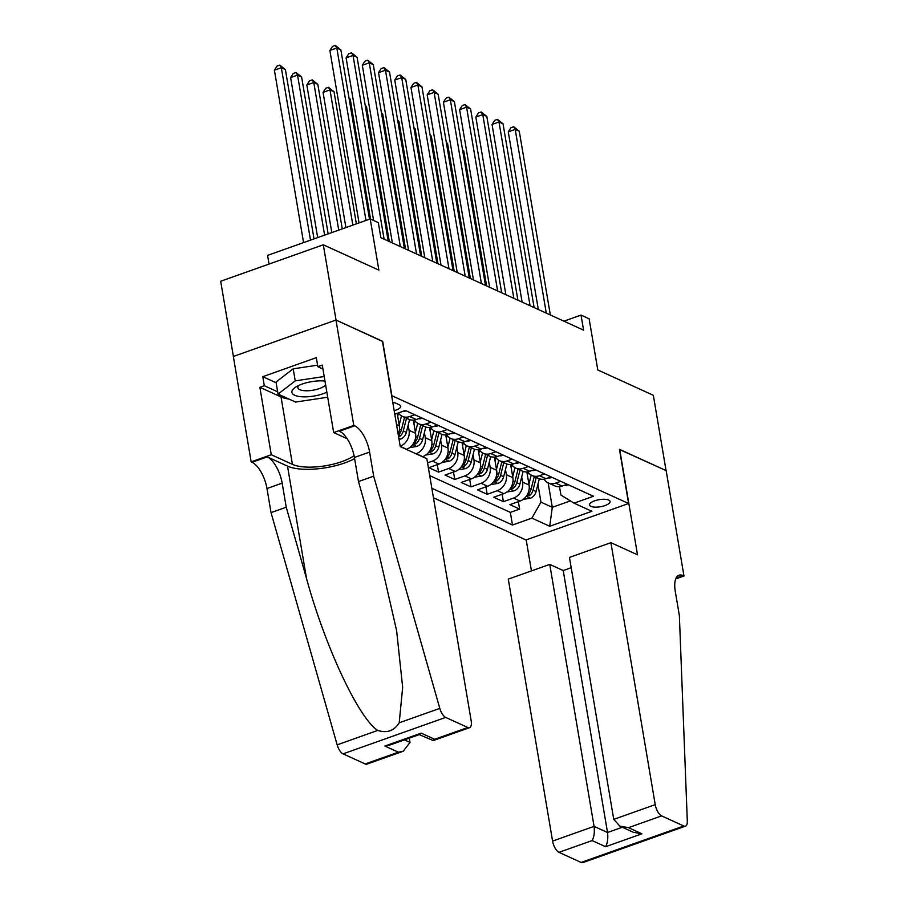 <?xml version="1.0" encoding="UTF-8"?>
<svg xmlns="http://www.w3.org/2000/svg" width="908" height="908" viewBox="0 0 908 908"><rect width="100%" height="100%" fill="white"/><g stroke="black" fill="none" stroke-linecap="round" stroke-linejoin="round"><path stroke-width="1.36" d="M608.7 500.058A10.408 3.587 170.4 0 0 596.851 500.172A10.408 3.587 170.4 0 0 589.564 504.95A10.408 3.587 170.4 0 0 590.949 506.358A10.408 3.587 170.4 0 0 602.798 506.244A10.408 3.587 170.4 0 0 610.097 501.477A10.408 3.587 170.4 0 0 608.7 500.058M433.457 497.766L525.982 539.965L628.608 503.509L391.632 395.604M233.401 356.458L220.689 281.242L323.316 244.797L378.863 270.13L370.203 218.942L267.576 255.386L269.04 264.069M628.608 503.509L619.449 449.312L666.075 470.582L653.34 395.298L597.793 369.976L589.133 318.787L581.029 315.087L563.902 321.171M382.461 341.408L336.051 320.07L323.316 244.797M445.76 434.909L447.996 448.087A13.018 10.885 -65.5 0 1 438.939 464.067L428.814 467.665L438.541 472.103L437.281 464.658M461.979 442.298L464.204 455.476A13.018 10.885 -65.5 0 1 455.146 471.468L445.022 475.054L454.76 479.492L453.501 472.046M478.198 449.698L480.423 462.876A13.018 10.885 -65.5 0 1 471.365 478.856L461.241 482.454L470.968 486.892L469.708 479.447M494.417 457.099L496.642 470.276A13.018 10.885 -65.5 0 1 487.585 486.257L477.46 489.855L487.187 494.293L485.928 486.847M510.636 464.487L512.861 477.665A13.018 10.885 -65.5 0 1 503.804 493.657L493.68 497.244L503.407 501.681L502.147 494.236M370.203 218.942L378.318 222.63L380.861 237.692L583.572 330.137L581.029 315.087M394.185 410.677A10.09 3.473 170.4 0 0 400.734 406.194A10.09 3.473 170.4 0 0 399.384 404.82L395.82 403.197A10.09 3.473 170.4 0 0 392.801 402.505M559.498 486.665L560.917 495.053L574.049 503.157L593.469 496.256L405.354 410.461L394.776 414.218M574.049 503.157L591.891 511.295L549.726 526.265L531.884 518.128L512.475 525.028L431.845 488.254M521.714 476.904L522.588 482.103A13.018 10.885 114.5 0 1 513.531 498.095L503.407 501.681M526.844 471.888L529.08 485.065L522.588 482.103M505.495 469.504L506.369 474.714A13.018 10.885 114.5 0 1 497.312 490.695L487.187 494.293M489.276 462.104L490.161 467.314A13.018 10.885 114.5 0 1 481.092 483.294L470.968 486.892M473.057 454.715L473.942 459.913A13.018 10.885 114.5 0 1 464.885 475.906L454.76 479.492M456.837 447.315L457.723 452.524A13.018 10.885 114.5 0 1 448.666 468.505L438.541 472.103M440.63 439.915L441.504 445.124A13.018 10.885 114.5 0 1 432.446 461.105L427.543 462.853M424.411 432.526L425.284 437.724A13.018 10.885 114.5 0 1 416.227 453.716L416.012 453.796M429.541 427.509L431.777 440.686L425.284 437.724M408.191 425.126L409.065 430.335A13.018 10.885 114.5 0 1 400.201 446.248M413.333 420.12L415.558 433.286L409.065 430.335M397.216 413.356L399.338 425.897L396.535 424.615M429.711 475.61L510.33 512.384L519.626 509.082L518.366 501.636M529.08 485.065A13.018 10.885 -65.5 0 1 520.023 501.046L509.899 504.644L519.626 509.082M422.492 456.747L422.719 456.667A13.018 10.885 -65.5 0 0 431.777 440.686M406.285 449.358L406.5 449.278A13.018 10.885 -65.5 0 0 415.558 433.286M414.774 414.763L409.735 416.545A13.018 10.885 114.5 0 1 402.301 416.341A13.018 10.885 114.5 0 1 398.362 412.947M402.301 416.341L408.793 419.303A13.018 10.885 -65.5 0 0 416.227 419.507L421.255 417.725M430.994 422.163L425.954 423.945A13.018 10.885 114.5 0 1 418.52 423.741A13.018 10.885 114.5 0 1 414.354 419.995M418.52 423.741L425.012 426.703A13.018 10.885 -65.5 0 0 432.446 426.908L437.474 425.114M447.201 429.552L442.173 431.345A13.018 10.885 114.5 0 1 434.739 431.141A13.018 10.885 114.5 0 1 430.574 427.396M434.739 431.141L441.22 434.092A13.018 10.885 -65.5 0 0 448.666 434.296L453.694 432.514M463.421 436.952L458.392 438.734A13.018 10.885 114.5 0 1 450.958 438.53A13.018 10.885 114.5 0 1 446.781 434.784M450.958 438.53L457.439 441.492A13.018 10.885 -65.5 0 0 464.885 441.697L469.913 439.915M479.64 444.353L474.612 446.134A13.018 10.885 114.5 0 1 467.177 445.93A13.018 10.885 114.5 0 1 463.001 442.185M467.177 445.93L473.658 448.892A13.018 10.885 -65.5 0 0 481.092 449.097L486.132 447.304M495.859 451.741L490.831 453.535A13.018 10.885 114.5 0 1 483.385 453.33A13.018 10.885 114.5 0 1 479.22 449.585M483.385 453.33L489.877 456.281A13.018 10.885 -65.5 0 0 497.312 456.486L502.34 454.704M512.078 459.142L507.039 460.924A13.018 10.885 114.5 0 1 499.604 460.719A13.018 10.885 114.5 0 1 495.439 456.974M499.604 460.719L506.096 463.682A13.018 10.885 -65.5 0 0 513.531 463.886L518.559 462.093M528.297 466.53L523.258 468.324A13.018 10.885 114.5 0 1 515.823 468.119A13.018 10.885 114.5 0 1 511.658 464.374M515.823 468.119L522.316 471.082A13.018 10.885 -65.5 0 0 529.75 471.275L534.778 469.493M544.505 473.931L539.477 475.713A13.018 10.885 114.5 0 1 532.043 475.508A13.018 10.885 114.5 0 1 527.877 471.763M532.043 475.508L538.523 478.471A13.018 10.885 -65.5 0 0 545.969 478.675L550.997 476.893M560.724 481.331L555.696 483.113A13.018 10.885 114.5 0 1 548.262 482.908A13.018 10.885 114.5 0 1 544.085 479.163M548.262 482.908L554.743 485.871A13.018 10.885 -65.5 0 0 562.177 486.075L567.216 484.282M382.677 341.329L391.836 395.525M548.16 482.863L552.302 507.322L570.394 500.898M537.933 484.293L540.952 502.147L552.302 507.322L549.726 526.265M398.169 434.296A13.018 10.885 -65.5 0 0 399.338 425.897M510.33 512.384L512.475 525.028M531.884 518.128L540.952 502.147M365.981 220.44L336.811 48.022L340.863 49.872L369.511 219.191M359.046 222.903L329.876 50.485L336.811 48.022L335.29 45.4L340.863 49.872M329.876 50.485L332.51 46.387L335.29 45.4M314.032 238.895L285.396 69.575L281.332 67.725L274.398 70.188L303.567 242.606M274.398 70.188L277.042 66.091L279.812 65.104L281.332 67.725L310.502 240.143M279.812 65.104L285.396 69.575M324.973 381.054A21.145 7.287 170.4 0 0 295.883 387.001A21.145 7.287 170.4 0 0 291.854 392.006A21.145 7.287 170.4 0 0 304.384 396.864A21.145 7.287 170.4 0 0 326.857 392.199M298.834 385.412A14.483 4.994 170.4 0 0 297.835 387.444A14.483 4.994 170.4 0 0 297.869 387.705A14.483 4.994 170.4 0 0 310.15 390.599A14.483 4.994 170.4 0 0 325.631 384.958M327.709 397.227L295.565 402.062L278.052 394.083L276.009 382.03L293.193 368.83L317.584 365.164M278.052 394.083L295.236 380.872L324.201 376.514M293.193 368.83L295.236 380.872M426.851 458.733L471.161 720.691A9.761 4.154 70.4 0 1 469.561 727.671A9.761 4.154 70.4 0 1 467.824 727.501L445.68 717.411L343.054 753.867A9.761 4.154 -109.6 0 1 337.163 744.844L271.038 512.623L266.975 488.527A22.768 9.693 70.4 0 0 252.049 462.274L251.164 461.866L233.333 356.481L335.971 320.036L382.427 341.215L400.258 446.6L426.851 458.733M271.038 512.623L286.236 507.22L306.507 578.43C325.143 646.746 358.785 718.523 377.751 730.418C386.978 733.403 394.129 730.861 399.214 722.802L402.664 687.345L396.614 630.651L378.761 552.768L358.49 481.558L354.415 457.473A22.768 9.693 70.4 0 0 339.501 431.221L354.688 425.818L353.791 425.421L335.971 320.036M358.49 481.558L373.676 476.167L369.601 452.082A22.768 9.693 70.4 0 0 354.688 425.818M306.507 578.43L287.507 466.122L267.236 456.883A22.768 9.693 70.4 0 1 282.161 483.135L286.236 507.22M365.186 763.957L398.34 752.187L403.243 751.222L366.923 764.127A9.761 4.154 -109.6 0 1 365.186 763.957L343.054 753.867M399.214 722.802L439.801 708.388L373.676 476.167M289.05 399.1A36.604 12.621 -9.6 0 1 281.026 396.932L259.858 387.285L264.296 385.707L277.666 391.802M322.93 369.011L317.834 366.684L316.313 357.661L262.775 376.672L264.296 385.707M317.834 366.684L322.272 365.107L333.679 432.56L353.791 425.421M251.164 461.866L271.276 454.726L292.433 464.374A36.604 12.621 170.4 0 0 354.075 455.668M259.858 387.285L271.276 454.726M409.27 738.159L409.996 742.415L403.243 751.222M287.507 466.122A42.37 14.607 170.4 0 0 354.608 458.642M347.117 438.689L333.679 432.56M439.801 708.388A9.761 4.154 70.4 0 0 445.68 717.411M262.775 376.672L276.134 382.767M398.34 752.187L384.879 746.047L389.782 745.082L419.78 734.424L421.21 733.142L434.671 739.282L433.241 740.565L419.235 734.629M571.189 567.704L563.21 570.542L549.749 564.401L508.287 579.134L552.586 841.092L594.059 826.359L607.52 832.5L622.309 827.245M549.749 564.401L594.059 826.359C594.763 832.137 594.116 836.87 592.13 840.57L558.987 852.34L581.12 862.441L683.758 825.985A9.761 4.154 70.4 0 0 685.495 826.144A9.761 4.154 70.4 0 0 687.311 821.263L679.366 615.579L675.291 591.494A22.768 9.693 -109.6 0 1 679.025 575.207A22.768 9.693 -109.6 0 1 683.088 575.593L683.974 576.001L666.154 470.616L619.472 449.505M619.687 449.426L637.518 554.811L610.914 542.678L655.224 804.636A9.761 4.154 70.4 0 0 661.614 815.883L683.758 825.985M683.974 576.001L675.745 578.918M526.186 539.885L531.441 570.905M610.914 542.678L569.452 557.41L613.751 819.368L655.224 804.636M685.495 826.144L582.857 862.6A9.761 4.154 -109.6 0 1 581.12 862.441M558.987 852.34A9.761 4.154 -109.6 0 1 552.586 841.092M563.21 570.542L607.52 832.5C608.224 838.277 607.577 843.01 605.591 846.71L592.13 840.57M661.614 815.883L628.472 827.665L619.835 826.11L613.751 819.368M628.472 827.665L641.933 833.805L633.285 832.25L619.835 826.11M405.899 410.711L405.411 411.04A8.626 7.207 114.5 0 1 402.732 411.392M384.107 239.179L353.03 55.422L357.082 57.261L388.17 241.029M373.597 220.485L346.096 57.885L353.03 55.422L351.51 52.8L357.082 57.261M346.096 57.885L348.729 53.776L351.51 52.8M422.106 418.111L421.63 418.44A8.626 7.207 114.5 0 1 418.418 418.724M400.326 246.567L369.25 62.811L373.301 64.661L404.378 248.417M392.358 242.935L362.315 65.274L369.25 62.811L367.717 60.189L373.301 64.661M362.315 65.274L364.948 61.176L367.717 60.189M438.326 425.511L437.849 425.841A8.626 7.207 114.5 0 1 434.637 426.124M416.545 253.968L385.469 70.211L389.521 72.061L420.597 255.818M408.577 250.336L378.534 72.674L385.469 70.211L383.936 67.589L389.521 72.061M378.534 72.674L381.167 68.577L383.936 67.589M454.545 432.9L454.068 433.229A8.626 7.207 114.5 0 1 450.856 433.525M432.764 261.356L401.688 77.6L405.74 79.45L436.816 263.207M424.796 257.724L394.753 80.063L401.688 77.6L400.156 74.989L405.74 79.45M394.753 80.063L397.386 75.966L400.156 74.989M328.151 233.878L301.604 76.964L297.552 75.126L290.617 77.589L317.686 237.59M290.617 77.589L293.25 73.48L296.031 72.504L297.552 75.126L324.621 235.127M296.031 72.504L301.604 76.964M342.271 228.861L317.823 84.365L313.771 82.514L306.836 84.977L331.806 232.573M306.836 84.977L309.469 80.88L312.25 79.893L313.771 82.514L338.741 230.11M312.25 79.893L317.823 84.365M399.021 439.324L400.678 439.041A8.626 7.207 -65.5 0 0 406.364 432.356L409.576 419.621M399.191 424.978L401.472 415.909M397.715 416.261L398.499 413.151M356.379 223.845L334.042 91.765L329.99 89.915L323.055 92.378L345.914 227.567M398.635 437.009L399.611 436.521A8.626 7.207 -65.5 0 0 403.288 430.959L406.489 418.259M404.548 417.362L401.336 430.063A8.626 7.207 114.5 0 1 398.317 435.114M323.055 92.378L325.688 88.28L328.458 87.293L329.99 89.915L352.849 225.105M328.458 87.293L334.042 91.765M409.621 447.621L416.897 446.43A8.626 7.207 -65.5 0 0 422.583 439.756L425.795 427.021M415.399 432.378L417.691 423.31M413.923 423.661L414.718 420.552M412.992 444.16L415.83 443.921A8.626 7.207 -65.5 0 0 419.496 438.348L422.708 425.648M420.756 424.762L417.555 437.463A8.626 7.207 114.5 0 1 413.889 443.036L413.549 443.297M370.543 219.089L350.261 99.154L349.115 98.632M349.001 97.973L350.261 99.154M470.764 440.301L470.287 440.63A8.626 7.207 114.5 0 1 467.075 440.913M448.983 268.757L417.896 85L421.959 86.85L453.035 270.607M441.016 265.125L410.961 87.463L417.896 85L416.375 82.378L421.959 86.85M410.961 87.463L413.605 83.366L416.375 82.378M425.841 455.01L433.116 453.83A8.626 7.207 -65.5 0 0 438.802 447.156L442.014 434.41M431.618 439.767L433.911 430.71M430.142 431.062L430.937 427.94M429.212 451.548L432.049 451.31A8.626 7.207 -65.5 0 0 435.715 445.749L438.927 433.048M436.975 432.163L433.774 444.863A8.626 7.207 114.5 0 1 430.108 450.425L429.768 450.686M389.305 241.539L366.48 106.554L365.334 106.032M365.22 105.373L366.48 106.554M486.983 447.689L486.495 448.019A8.626 7.207 114.5 0 1 483.283 448.314M465.202 276.157L434.115 92.4L438.167 94.25L469.254 278.007M457.235 272.525L427.18 94.863L434.115 92.4L432.594 89.778L438.167 94.25M427.18 94.863L429.813 90.766L432.594 89.778M442.06 462.41L449.335 461.23A8.626 7.207 -65.5 0 0 455.022 454.545L458.234 441.81M447.837 447.167L450.13 438.099M446.361 438.451L447.145 435.341M445.431 458.949L448.268 458.71A8.626 7.207 -65.5 0 0 451.934 453.137L455.146 440.448M453.194 439.551L449.993 452.252A8.626 7.207 114.5 0 1 446.316 457.825L445.987 458.086M405.524 248.94L382.699 113.954L381.553 113.432M381.439 112.762L382.699 113.954M503.202 455.09L502.714 455.419A8.626 7.207 114.5 0 1 499.502 455.714M481.41 283.546L450.334 99.789L454.386 101.639L485.474 285.396M473.454 279.914L443.399 102.252L450.334 99.789L448.813 97.167L454.386 101.639M443.399 102.252L446.032 98.155L448.813 97.167M458.279 469.811L465.543 468.619A8.626 7.207 -65.5 0 0 471.229 461.945L474.453 449.21M464.056 454.567L466.337 445.499M462.581 445.851L463.364 442.741M461.65 466.349L464.487 466.11A8.626 7.207 -65.5 0 0 468.153 460.538L471.354 447.837M469.413 446.952L466.201 459.652A8.626 7.207 114.5 0 1 462.535 465.214L462.206 465.486M421.743 256.34L398.907 121.343L397.772 120.821M397.659 120.162L398.907 121.343M519.41 462.49L518.933 462.819A8.626 7.207 114.5 0 1 515.721 463.103M497.629 290.946L466.553 107.189L470.605 109.039L501.681 292.796M489.662 287.314L459.618 109.652L466.553 107.189L465.021 104.568L470.605 109.039M459.618 109.652L462.251 105.555L465.021 104.568M474.498 477.199L481.762 476.019A8.626 7.207 -65.5 0 0 487.448 469.345L490.672 456.599M480.275 461.956L482.557 452.899M478.8 453.24L479.583 450.13M477.869 473.738L480.707 473.499A8.626 7.207 -65.5 0 0 484.373 467.938L487.573 455.237M485.632 454.352L482.42 467.053A8.626 7.207 114.5 0 1 478.754 472.614L478.425 472.875M437.962 263.729L415.126 128.743L413.991 128.221M413.878 127.563L415.126 128.743M535.629 469.879L535.153 470.208A8.626 7.207 114.5 0 1 531.94 470.503M513.849 298.346L482.772 114.59L486.824 116.428L517.9 300.196M505.881 294.714L475.837 117.053L482.772 114.59L481.24 111.968L486.824 116.428M475.837 117.053L478.471 112.944L481.24 111.968M490.706 484.6L497.981 483.408A8.626 7.207 -65.5 0 0 503.668 476.734L506.88 463.999M496.483 469.357L498.776 460.288M495.019 460.64L495.802 457.53M494.077 481.138L496.914 480.899A8.626 7.207 -65.5 0 0 500.592 475.327L503.792 462.626M501.852 461.741L498.64 474.441A8.626 7.207 114.5 0 1 494.974 480.014L494.644 480.275M454.182 271.129L431.345 136.143L430.199 135.621M430.097 134.952L431.345 136.143M551.848 477.279L551.372 477.608A8.626 7.207 114.5 0 1 548.16 477.903M530.068 305.735L498.991 121.978L503.043 123.828L534.12 307.585M522.1 302.103L492.057 124.441L498.991 121.978L497.459 119.357L503.043 123.828M492.057 124.441L494.69 120.344L497.459 119.357M506.925 492L514.2 490.808A8.626 7.207 -65.5 0 0 519.887 484.134L523.099 471.388M512.702 476.757L514.995 467.688M511.227 468.04L512.021 464.919M510.296 488.538L513.134 488.3A8.626 7.207 -65.5 0 0 516.8 482.727L520.012 470.026M518.059 469.141L514.859 481.842A8.626 7.207 114.5 0 1 511.193 487.403L510.852 487.675M470.401 278.529L447.565 143.532L446.418 143.01M446.305 142.352L447.565 143.532M568.067 484.679L567.591 485.008A8.626 7.207 114.5 0 1 564.379 485.292M546.287 313.135L515.199 129.379L519.263 131.229L550.339 314.985M538.319 309.503L508.264 131.842L515.199 129.379L513.678 126.757L519.263 131.229M508.264 131.842L510.909 127.744L513.678 126.757M523.144 499.389L530.42 498.208A8.626 7.207 -65.5 0 0 536.106 491.523L539.318 478.788M528.921 484.146L531.214 475.088M527.446 475.429L528.24 472.319M526.515 495.927L529.353 495.689A8.626 7.207 -65.5 0 0 533.019 490.127L536.231 477.426M534.279 476.53L531.078 489.23A8.626 7.207 114.5 0 1 527.412 494.803L527.071 495.064M486.609 285.918L463.784 150.932L462.637 150.41M462.524 149.752L463.784 150.932M512.861 477.665L506.369 474.714M496.642 470.276L490.161 467.314M480.423 462.876L473.942 459.913M464.204 455.476L457.723 452.524M447.996 448.087L441.504 445.124M520.023 501.046L513.531 498.095M503.804 493.657L497.312 490.695M487.585 486.257L481.092 483.294M471.365 478.856L464.885 475.906M455.146 471.468L448.666 468.505M438.939 464.067L432.446 461.105M422.719 456.667L416.227 453.716M406.5 449.278L400.224 446.418M416.227 419.507L409.735 416.545M432.446 426.908L425.954 423.945M448.666 434.296L442.173 431.345M464.885 441.697L458.392 438.734M481.092 449.097L474.612 446.134M497.312 456.486L490.831 453.535M513.531 463.886L507.039 460.924M529.75 471.275L523.258 468.324M545.969 478.675L539.477 475.713M562.177 486.075L555.696 483.113M354.415 457.473L369.601 452.082M282.161 483.135L266.975 488.527M384.879 746.047L421.21 733.142M434.671 739.282L467.824 727.501M337.163 744.844L377.751 730.418M267.236 456.883L252.049 462.274M281.026 396.932L292.433 464.374M404.435 739.884L409.996 742.415M641.933 833.805L605.591 846.71M676.12 578.067L683.088 575.593M405.513 410.972L404.809 410.654M421.732 418.372L420.722 417.907M437.951 425.773L436.941 425.307M454.159 433.161L453.16 432.707M398.85 438.314L400.496 439.075M403.288 430.959L406.364 432.356M399.486 429.223L401.336 430.063M399.225 434.183L399.611 436.521M412.663 444.614L416.715 446.464M419.496 438.348L422.583 439.756M415.705 436.612L417.555 437.463M415.433 441.572L415.83 443.921M470.378 440.562L469.368 440.096M428.882 452.014L432.934 453.864M435.715 445.749L438.802 447.156M431.913 444.012L433.774 444.863M431.652 448.972L432.049 451.31M486.597 447.962L485.587 447.496M445.102 459.414L449.154 461.253M451.934 453.137L455.022 454.545M448.132 451.412L449.993 452.252M447.871 456.372L448.268 458.71M502.816 455.351L501.806 454.897M461.321 466.803L465.373 468.653M468.153 460.538L471.229 461.945M464.351 458.801L466.201 459.652M464.09 463.761L464.487 466.11M519.036 462.751L518.025 462.286M477.529 474.203L481.581 476.053M484.373 467.938L487.448 469.345M480.57 466.201L482.42 467.053M480.309 471.161L480.707 473.499M535.255 470.14L534.245 469.686M493.748 481.592L497.8 483.442M500.592 475.327L503.668 476.734M496.789 473.601L498.64 474.441M496.517 478.561L496.914 480.899M551.462 477.54L550.452 477.086M509.967 488.992L514.019 490.842M516.8 482.727L519.887 484.134M513.009 480.99L514.859 481.842M512.736 485.95L513.134 488.3M567.682 484.94L566.671 484.475M526.186 496.392L530.238 498.242M533.019 490.127L536.106 491.523M529.216 488.391L531.078 489.23M528.955 493.35L529.353 495.689M433.241 740.565L469.561 727.671"/></g></svg>
